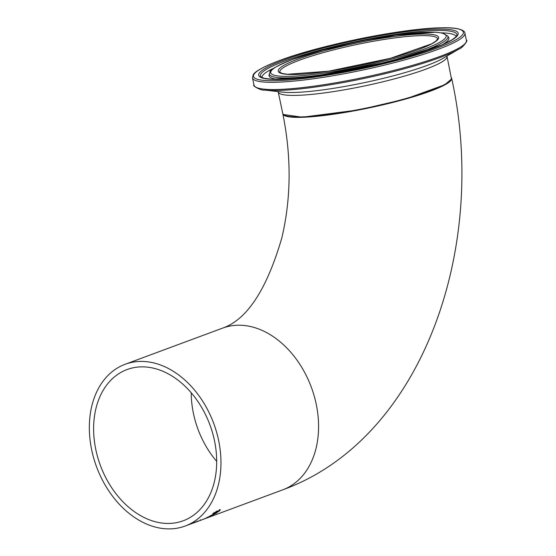 <?xml version="1.0" encoding="UTF-8"?>
<svg xmlns="http://www.w3.org/2000/svg" width="556" height="556" viewBox="0 0 556 556"><rect width="100%" height="100%" fill="white"/><g stroke="black" fill="none" stroke-linecap="round" stroke-linejoin="round"><path stroke-width="0.83" d="M208.535 517.073L210.828 515.843A86.27 62.474 69.6 0 1 208.535 517.073L208.521 517.01M211.266 515.523L210.8 515.697M210.293 516.044L206.408 517.942A86.27 62.474 69.6 0 1 206.366 517.956L211.078 515.593L212.156 515.322L211.315 515.892L207.277 517.629A86.27 62.474 -110.4 0 0 210.293 516.044L210.265 515.912M217.007 510.999L214.282 513.271L219.835 509.942L219.585 510.874L216.68 512.583A86.27 62.474 -110.4 0 0 216.736 512.542L219.154 510.561L212.948 513.862L217.055 510.95A86.27 62.474 69.6 0 1 217.007 510.999L217 510.971M214.54 512.451L214.282 513.271M219.738 509.47L219.467 510.429M219.835 509.942L220.454 509.901M213.886 513.195L212.851 513.41M213.532 513.341L213.622 513.793L212.948 513.862M218.89 511.152L219.092 510.276M201.758 519.881L206.617 517.983A86.27 62.474 69.6 0 1 204.267 518.95L206.603 517.928M206.999 517.4L207.075 517.754M202.245 519.7L203.433 519.262A86.27 62.474 -110.4 0 0 206.081 518.185L206.067 518.129M206.081 518.185L202.12 519.742M202.377 519.651L202.127 519.749A86.27 62.474 69.6 0 1 202.078 519.763L201.786 519.867M207.068 517.886L204.399 518.901M204.267 518.95L203.85 519.102M215.464 513.355L216.666 512.903A86.27 62.474 69.6 0 1 215.957 513.383L214.755 513.827A86.27 62.474 69.6 0 1 213.428 514.661L212.844 514.884A86.27 62.474 -110.4 0 0 214.171 514.043L209.953 515.94A86.27 62.474 69.6 0 1 209.911 515.968L214.887 513.57A86.27 62.474 -110.4 0 0 215.36 513.237L215.943 513.021A86.27 62.474 69.6 0 1 215.464 513.355L215.436 513.209M198.242 521.18L197.352 521.507A86.27 62.474 -110.4 0 0 197.415 521.486L193.641 522.883L197.971 521.007A86.27 62.474 69.6 0 1 197.915 521.035L194.989 522.369L198.242 521.18M194.273 522.598L193.641 522.883M200.744 519.985L200.327 520.145M195.371 522.112L194.989 522.369M137.534 361.56A86.27 62.474 -110.4 0 0 125.149 364.277A86.27 62.474 -110.4 0 0 96.584 466.894A86.27 62.474 -110.4 0 0 185.162 526.039A86.27 62.474 -110.4 0 0 218.564 440.137A86.27 62.474 -110.4 0 0 137.534 361.56M284.179 115.064A85.832 11.905 -11.9 0 0 369.698 107.718A85.832 11.905 -11.9 0 0 450.902 79.932M451.597 78.09A86.27 11.961 168.1 0 1 451.653 78.285A86.27 11.961 168.1 0 1 369.705 107.781A86.27 11.961 168.1 0 1 282.83 113.862A86.27 11.961 168.1 0 1 282.795 113.66M138.68 366.995A80.662 58.415 69.6 0 1 212.468 432.589A80.662 58.415 69.6 0 1 183.209 520.784A80.662 58.415 69.6 0 1 95.868 449.86A80.662 58.415 69.6 0 1 127.095 369.538A80.662 58.415 69.6 0 1 138.68 366.995M219.585 510.874L219.488 510.415M451.653 78.285C488.87 246.391 423.165 438.767 282.768 489.829A86.27 62.474 -110.4 0 0 316.169 403.927A86.27 62.474 -110.4 0 0 222.754 328.068L125.149 364.277M299.413 60.229A80.662 11.183 168.1 0 1 385.482 39.247A80.662 11.183 168.1 0 1 437.621 38.899L435.939 41.088L431.588 43.861L390.437 58.297L328.686 71.182L287.459 74.282L282.184 73.482L279.772 72.162A80.662 11.183 168.1 0 1 299.413 60.229M451.569 77.868A86.27 11.961 168.1 0 1 369.622 107.364A86.27 11.961 168.1 0 1 282.74 113.445L283.282 114.494L302.276 117.212L359.002 109.879L405.637 98.968L444.744 84.79L451.486 79.056L447.031 56.337A86.27 11.961 -11.9 0 1 365.083 85.826A86.27 11.961 -11.9 0 1 278.202 91.914L282.74 113.445M298.197 59.047A81.954 11.363 -11.9 0 0 342.663 68.916A81.954 11.363 -11.9 0 0 434.438 34.861A81.954 11.363 -11.9 0 0 298.197 59.047M292.539 59.492A89.648 12.434 168.1 0 1 441.575 33.04A89.648 12.434 168.1 0 1 341.182 70.285A89.648 12.434 168.1 0 1 292.539 59.492M279.612 60.521A107.232 14.866 168.1 0 1 457.88 28.877A107.232 14.866 168.1 0 1 337.798 73.427A107.232 14.866 168.1 0 1 279.612 60.521M252.507 77.909A108.524 15.047 -11.9 0 0 361.803 70.251A108.524 15.047 -11.9 0 0 464.885 33.151C465.108 33.193 465.219 27.035 441.478 27.8C403.934 28.092 319.936 45.078 279.432 60.562C255.524 69.806 253.807 73.663 253.14 74.914L252.507 77.909L254.029 85.137C251.541 85.402 261.362 90.906 264.406 90.051A107.669 14.929 -11.9 0 0 363.548 78.549A107.669 14.929 -11.9 0 0 458.902 49.067C462.029 48.622 468.798 39.622 466.414 40.38A108.524 15.047 168.1 0 1 363.325 77.486A108.524 15.047 168.1 0 1 254.029 85.137M283.511 60.208A101.936 14.136 -11.9 0 0 338.819 72.482A101.936 14.136 -11.9 0 0 452.966 30.128A101.936 14.136 -11.9 0 0 283.511 60.208M458.902 49.067L443.069 58.317A88.821 12.315 168.1 0 1 364.409 82.635A88.821 12.315 168.1 0 1 282.622 92.129L264.406 90.051M269.34 73.538A91.267 12.656 -11.9 0 0 361.275 67.756A91.267 12.656 -11.9 0 0 447.719 35.945L442.437 33.061L435.584 32.213L395.629 35.07L323.536 49.811L292.296 59.548C262.856 71.745 271.995 71.578 269.34 73.538L269.097 75.241A91.858 12.739 -11.9 0 0 278.459 79.376M441.735 44.966A91.858 12.739 -11.9 0 0 448.629 37.405L448.755 37.627M284.846 61.056A100.379 13.921 168.1 0 1 395.107 34.479A100.379 13.921 168.1 0 1 456.823 35.494L455.844 36.932L451.938 39.872L442.096 44.814L388.644 61.779L313.285 76.45L271.919 79.265L264.183 78.306L260.834 76.797A100.379 13.921 168.1 0 1 284.846 61.056M273.858 68.159A99.316 13.775 -11.9 0 0 261.855 77.513M456.17 36.571A99.316 13.775 -11.9 0 0 441.422 32.853M216.687 461.362A80.662 58.415 69.6 0 1 193.474 413.643A80.662 58.415 69.6 0 1 191.229 392.745M211.315 515.732L211.217 515.294M213.817 512.868L213.914 513.327M219.391 510.06L219.488 510.526M200.236 519.818L200.327 520.249M194.551 522.063L194.642 522.494M282.768 489.829L205.192 518.609M201.536 519.964L185.162 526.039M464.885 33.151L466.414 40.38M447.719 35.945L448.629 37.405M268.993 75.609L269.097 75.241M282.83 113.862C291.511 156.889 291.177 198.221 281.836 237.85C266.783 289.481 247.093 319.554 222.754 328.068"/></g></svg>
